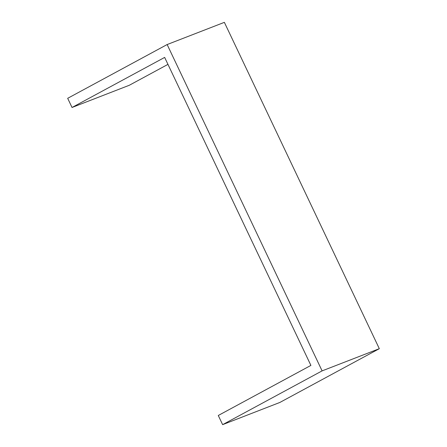 <?xml version="1.0" encoding="UTF-8"?>
<svg xmlns="http://www.w3.org/2000/svg" width="447" height="447" viewBox="0 0 447 447"><rect width="100%" height="100%" fill="white"/><g stroke="black" fill="none" stroke-linecap="round" stroke-linejoin="round"><path stroke-width="0.67" d="M72.034 107.481L164.652 57.412L310.9 365.411L218.281 415.481L222.634 424.65L322.097 370.881L167.144 44.544L67.681 98.312L72.034 107.481L129.256 85.288L167.955 64.368M222.634 424.65L279.856 402.456L379.319 348.688L224.366 22.35L167.144 44.544M322.097 370.881L379.319 348.688"/></g></svg>
